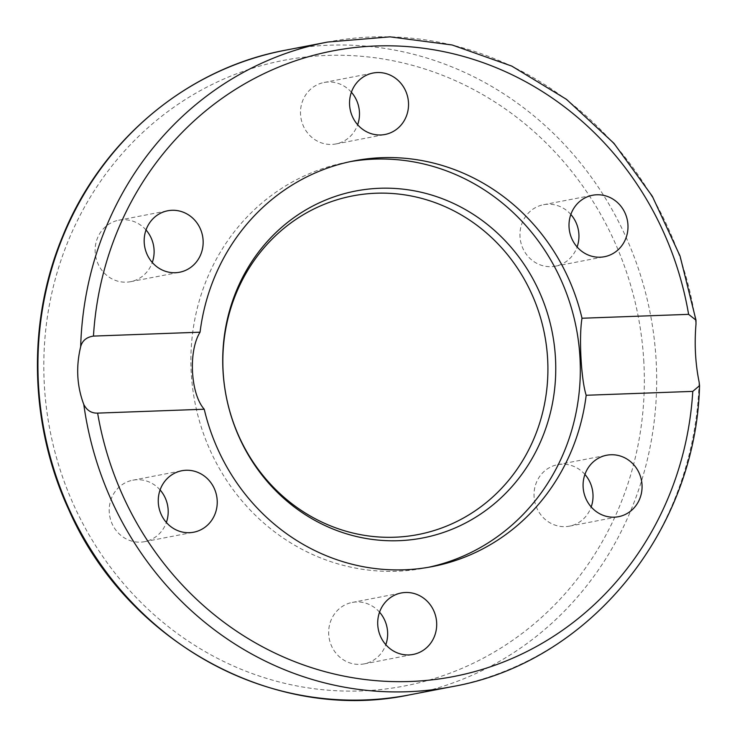 <?xml version="1.0" encoding="UTF-8"?>
<svg xmlns="http://www.w3.org/2000/svg" width="737" height="737" viewBox="0 0 737 737"><rect width="100%" height="100%" fill="white"/><g stroke="black" fill="none" stroke-linecap="round" stroke-linejoin="round"><path stroke-width="0.55" stroke-dasharray="3.69 2.76" d="M570.834 214.458A31.304 29.434 79.1 0 0 543.519 204.711A31.304 29.434 79.1 0 0 533.256 208.949A31.304 29.434 79.1 0 0 522.183 246.711A31.304 29.434 79.1 0 0 555.385 266.177A31.304 29.434 79.1 0 0 577.108 246.978M584.92 474.435A31.304 29.434 79.1 0 0 576.785 467.848A31.304 29.434 79.1 0 0 557.605 464.688A31.304 29.434 79.1 0 0 534.629 500.994A31.304 29.434 79.1 0 0 569.461 526.154A31.304 29.434 79.1 0 0 591.185 506.955M379.546 612.18A31.304 29.434 79.1 0 0 352.231 602.433A31.304 29.434 79.1 0 0 329.255 638.73A31.304 29.434 79.1 0 0 364.078 663.899A31.304 29.434 79.1 0 0 385.81 644.7M160.086 489.948A31.304 29.434 79.1 0 0 132.761 480.202A31.304 29.434 79.1 0 0 109.804 516.517A31.304 29.434 79.1 0 0 144.627 541.667A31.304 29.434 79.1 0 0 154.89 537.43A31.304 29.434 79.1 0 0 166.359 522.469M146.009 229.972A31.304 29.434 79.1 0 0 118.685 220.225A31.304 29.434 79.1 0 0 95.377 246.14A31.304 29.434 79.1 0 0 111.361 278.531A31.304 29.434 79.1 0 0 130.541 281.691A31.304 29.434 79.1 0 0 152.273 262.492M351.383 92.226A31.304 29.434 79.1 0 0 324.068 82.48A31.304 29.434 79.1 0 0 300.539 114.29A31.304 29.434 79.1 0 0 335.915 143.945A31.304 29.434 79.1 0 0 357.648 124.746M428.464 567.287A206.609 194.264 -100.9 0 1 424.715 568.052A206.609 194.264 -100.9 0 1 396.764 571.239A206.609 194.264 -100.9 0 1 192.523 387.174A206.609 194.264 -100.9 0 1 346.501 162.315A206.609 194.264 -100.9 0 1 350.268 161.624M695.986 324.234A328.251 308.656 79.1 0 0 327.762 42.037M285.173 50.254A328.251 308.656 -100.9 0 1 656.17 361.287A328.251 308.656 -100.9 0 1 409.431 694.89M643.852 362.245A318.596 299.572 79.1 0 0 179.275 103.484A318.596 299.572 79.1 0 0 209.087 653.839A318.596 299.572 79.1 0 0 643.852 362.245M452.021 686.672A328.251 308.656 79.1 0 0 699.118 382.006M555.376 266.177L604.423 256.725M543.528 204.711L592.566 195.259M557.605 464.688L606.652 455.226M569.452 526.154L618.5 516.701M352.231 602.433L401.278 592.972M364.078 663.899L413.125 654.447M132.771 480.202L181.818 470.75M144.618 541.667L193.665 532.215M130.541 281.691L179.588 272.239M118.694 220.225L167.741 210.773M335.915 143.945L384.963 134.493M324.068 82.48L373.115 73.027M354.018 160.869L346.501 162.315M432.223 566.606L424.715 568.052"/><path stroke-width="1.11" d="M577.108 246.978A31.304 29.434 79.1 0 0 570.834 214.458M582.304 199.497A31.304 29.434 -100.9 0 1 592.557 195.259A31.304 29.434 -100.9 0 1 625.759 214.725A31.304 29.434 -100.9 0 1 614.686 252.487A31.304 29.434 -100.9 0 1 604.423 256.725A31.304 29.434 -100.9 0 1 571.23 237.25A31.304 29.434 -100.9 0 1 582.304 199.497M591.185 506.955A31.304 29.434 79.1 0 0 584.92 474.435M625.833 458.396A31.304 29.434 -100.9 0 1 641.816 490.787A31.304 29.434 -100.9 0 1 618.5 516.701A31.304 29.434 -100.9 0 1 599.31 513.532A31.304 29.434 -100.9 0 1 583.336 481.15A31.304 29.434 -100.9 0 1 606.643 455.236A31.304 29.434 -100.9 0 1 625.833 458.396M385.81 644.7A31.304 29.434 79.1 0 0 387.607 632.088A31.304 29.434 79.1 0 0 379.546 612.18M436.654 622.636A31.304 29.434 -100.9 0 1 413.125 654.447A31.304 29.434 -100.9 0 1 377.749 624.783A31.304 29.434 -100.9 0 1 401.278 592.972A31.304 29.434 -100.9 0 1 436.654 622.636M166.359 522.469A31.304 29.434 79.1 0 0 160.086 489.948M203.937 527.978A31.304 29.434 -100.9 0 1 193.684 532.215A31.304 29.434 -100.9 0 1 160.482 512.74A31.304 29.434 -100.9 0 1 171.555 474.987A31.304 29.434 -100.9 0 1 181.818 470.75A31.304 29.434 -100.9 0 1 215.011 490.225A31.304 29.434 -100.9 0 1 203.937 527.978M152.273 262.492A31.304 29.434 79.1 0 0 146.009 229.972M160.399 269.079A31.304 29.434 -100.9 0 1 144.424 236.688A31.304 29.434 -100.9 0 1 167.741 210.773A31.304 29.434 -100.9 0 1 186.922 213.933A31.304 29.434 -100.9 0 1 202.905 246.324A31.304 29.434 -100.9 0 1 179.598 272.239A31.304 29.434 -100.9 0 1 160.399 269.079M357.648 124.746A31.304 29.434 79.1 0 0 351.383 92.226M349.587 104.838A31.304 29.434 -100.9 0 1 373.115 73.027A31.304 29.434 -100.9 0 1 408.491 102.683A31.304 29.434 -100.9 0 1 384.963 134.493A31.304 29.434 -100.9 0 1 349.587 104.838M586.182 395.272C581.106 379.573 578.794 336.901 582.009 318.246L688.607 314.349L695.986 320.144L695.986 324.234C694.318 344.262 695.359 363.516 699.118 382.006L699.542 385.654L692.78 391.384L586.182 395.272A206.609 194.264 -100.9 0 1 432.223 566.606A206.609 194.264 -100.9 0 1 404.281 569.793A206.609 194.264 -100.9 0 1 204.232 409.228L97.634 413.116C91.508 413.337 86.902 410.463 83.797 404.484C76.888 386.105 75.847 366.851 80.665 346.712C82.268 340.66 86.533 337.122 93.461 336.09L200.059 332.194C188.156 351.162 190.468 393.844 204.232 409.228M350.268 161.624A206.609 194.264 -100.9 0 1 576.362 328.416A206.609 194.264 -100.9 0 1 428.464 567.287M200.059 332.194A206.609 194.264 -100.9 0 1 354.018 160.869A206.609 194.264 -100.9 0 1 582.009 318.246M398.791 540.691A176.677 166.129 -100.9 0 1 240.502 281.635A176.677 166.129 -100.9 0 1 528.447 271.124A176.677 166.129 -100.9 0 1 398.791 540.691M394.691 537.227A172.458 162.158 -100.9 0 1 240.188 284.362A172.458 162.158 -100.9 0 1 521.252 274.1A172.458 162.158 -100.9 0 1 394.691 537.227M93.461 336.09A318.596 299.572 -100.9 0 1 375.907 45.989A318.596 299.572 -100.9 0 1 688.607 314.349M695.986 320.144L680.03 255.997L652.309 196.245L613.93 143.31L566.458 99.329L511.791 66.1L452.149 44.985L389.965 36.85L327.762 42.037A328.251 308.656 79.1 0 0 80.665 346.712M285.173 50.254C187.272 68.348 101.402 140.233 62.654 236.328C26.91 321.931 29.287 424.659 68.946 510.068C127.271 642.876 275.012 723.264 409.431 694.89A328.251 308.656 -100.9 0 1 41.198 412.692A328.251 308.656 -100.9 0 1 285.173 50.254L327.762 42.037M83.797 404.484A328.251 308.656 79.1 0 0 452.021 686.672L409.431 694.89M692.78 391.384A318.596 299.572 -100.9 0 1 410.325 681.485A318.596 299.572 -100.9 0 1 97.634 413.116M699.542 385.654C695.986 531.718 588.31 662.932 452.021 686.672"/></g></svg>
